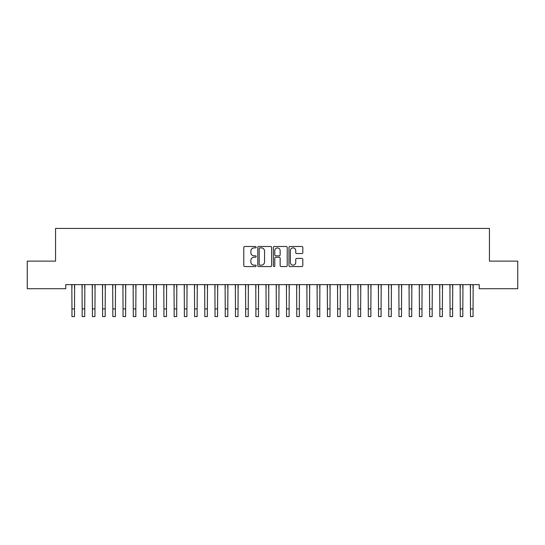 <?xml version="1.0" encoding="UTF-8"?>
<svg xmlns="http://www.w3.org/2000/svg" width="545" height="545" viewBox="0 0 545 545"><rect width="100%" height="100%" fill="white"/><g stroke="black" fill="none" stroke-linecap="round" stroke-linejoin="round"><path stroke-width="0.82" d="M256.15 247.192A0.702 0.702 0 0 0 255.448 246.49L244.794 246.49A1.001 1.001 0 0 0 243.785 247.498L243.785 265.551A1.001 1.001 0 0 0 244.794 266.553L255.448 266.553A0.702 0.702 0 0 0 256.15 265.851A0.702 0.702 0 0 0 255.448 265.149L254.072 265.149A3.209 3.209 0 0 1 250.857 261.941L250.857 260.435A3.209 3.209 0 0 1 254.072 257.226L255.448 257.226A0.702 0.702 0 0 0 256.15 256.525A0.702 0.702 0 0 0 255.448 255.823L254.072 255.823A3.209 3.209 0 0 1 250.857 252.614L250.857 251.109A3.209 3.209 0 0 1 254.072 247.9L255.448 247.9A0.702 0.702 0 0 0 256.15 247.192M301.814 253.561A1.001 1.001 0 0 0 302.816 252.56L302.816 247.498A1.001 1.001 0 0 0 301.814 246.49L289.981 246.49A1.001 1.001 0 0 0 288.973 247.498L288.973 265.551A1.001 1.001 0 0 0 289.981 266.553L301.814 266.553A1.001 1.001 0 0 0 302.816 265.551L302.816 259.434A1.001 1.001 0 0 0 301.814 258.425L296.746 258.425A1.001 1.001 0 0 0 295.744 259.434L295.744 262.465A2.684 2.684 0 0 1 293.06 265.149A2.684 2.684 0 0 1 290.376 262.465L290.376 250.577A2.684 2.684 0 0 1 293.06 247.9A2.684 2.684 0 0 1 295.744 250.577L295.744 252.56A1.001 1.001 0 0 0 296.746 253.561L301.814 253.561M479.225 284.626L65.775 284.626L65.775 288.714L27.25 288.714L27.25 261.123L55.556 261.123L55.556 228.423L489.444 228.423L489.444 261.123L517.75 261.123L517.75 288.714L479.225 288.714L479.225 284.626M271.621 247.498A1.001 1.001 0 0 0 270.62 246.49L258.786 246.49A1.001 1.001 0 0 0 257.778 247.498L257.778 265.551A1.001 1.001 0 0 0 258.786 266.553L270.62 266.553A1.001 1.001 0 0 0 271.621 265.551L271.621 247.498M274.38 246.49L286.214 246.49A1.001 1.001 0 0 1 287.222 247.498L287.222 265.551A1.001 1.001 0 0 1 286.214 266.553L281.152 266.553A1.001 1.001 0 0 1 280.15 265.551L280.15 258.228A1.001 1.001 0 0 0 279.142 257.226L275.784 257.226A1.001 1.001 0 0 0 274.782 258.228L274.782 265.851A0.702 0.702 0 0 1 274.081 266.553A0.702 0.702 0 0 1 273.379 265.851L273.379 247.498A1.001 1.001 0 0 1 274.38 246.49M259.89 247.9A0.702 0.702 0 0 0 259.182 248.602L259.182 264.448A0.702 0.702 0 0 0 259.89 265.149L261.341 265.149A3.209 3.209 0 0 0 264.55 261.941L264.55 251.109A3.209 3.209 0 0 0 261.341 247.9L259.89 247.9M280.15 250.632A2.684 2.684 0 0 0 277.466 247.948A2.684 2.684 0 0 0 274.782 250.632L274.782 254.815A1.001 1.001 0 0 0 275.784 255.823L279.142 255.823A1.001 1.001 0 0 0 280.15 254.815L280.15 250.632M74.508 288.475L74.508 284.946M71.954 288.475L71.954 284.946M71.824 284.626L71.96 308.913L74.515 308.913L74.645 284.626M71.96 308.913L71.96 316.577L74.515 316.577L74.515 308.913M84.727 288.475L84.727 284.946M82.172 288.475L82.172 284.946M94.946 288.475L94.946 284.946M92.391 288.475L92.391 284.946M82.043 284.626L82.179 308.913L84.734 308.913L84.863 284.626M82.179 308.913L82.179 316.577L84.734 316.577L84.734 308.913M92.262 284.626L92.398 308.913L94.953 308.913L95.082 284.626M92.398 308.913L92.398 316.577L94.953 316.577L94.953 308.913M105.165 288.475L105.165 284.946M102.61 288.475L102.61 284.946M115.383 288.475L115.383 284.946M112.829 288.475L112.829 284.946M102.48 284.626L102.617 308.913L105.171 308.913L105.301 284.626M102.617 308.913L102.617 316.577L105.171 316.577L105.171 308.913M112.699 284.626L112.835 308.913L115.39 308.913L115.52 284.626M112.835 308.913L112.835 316.577L115.39 316.577L115.39 308.913M125.602 288.475L125.602 284.946M123.047 288.475L123.047 284.946M122.918 284.626L123.054 308.913L125.609 308.913L125.738 284.626M123.054 308.913L123.054 316.577L125.609 316.577L125.609 308.913M135.821 288.475L135.821 284.946M133.266 288.475L133.266 284.946M133.137 284.626L133.273 308.913L135.828 308.913L135.957 284.626M133.273 308.913L133.273 316.577L135.828 316.577L135.828 308.913M146.04 288.475L146.04 284.946M143.485 288.475L143.485 284.946M143.355 284.626L143.492 308.913L146.046 308.913L146.176 284.626M143.492 308.913L143.492 316.577L146.046 316.577L146.046 308.913M156.258 288.475L156.258 284.946M153.704 288.475L153.704 284.946M153.574 284.626L153.71 308.913L156.265 308.913L156.395 284.626M153.71 308.913L153.71 316.577L156.265 316.577L156.265 308.913M166.477 288.475L166.477 284.946M163.922 288.475L163.922 284.946M163.793 284.626L163.929 308.913L166.484 308.913L166.613 284.626M163.929 308.913L163.929 316.577L166.484 316.577L166.484 308.913M176.696 288.475L176.696 284.946M174.141 288.475L174.141 284.946M174.012 284.626L174.148 308.913L176.703 308.913L176.832 284.626M174.148 308.913L174.148 316.577L176.703 316.577L176.703 308.913M186.915 288.475L186.915 284.946M184.36 288.475L184.36 284.946M184.23 284.626L184.367 308.913L186.921 308.913L187.051 284.626M184.367 308.913L184.367 316.577L186.921 316.577L186.921 308.913M197.133 288.475L197.133 284.946M194.579 288.475L194.579 284.946M194.449 284.626L194.585 308.913L197.14 308.913L197.27 284.626M194.585 308.913L194.585 316.577L197.14 316.577L197.14 308.913M207.352 288.475L207.352 284.946M204.797 288.475L204.797 284.946M204.668 284.626L204.804 308.913L207.359 308.913L207.488 284.626M204.804 308.913L204.804 316.577L207.359 316.577L207.359 308.913M217.571 288.475L217.571 284.946M215.016 288.475L215.016 284.946M214.887 284.626L215.023 308.913L217.578 308.913L217.707 284.626M215.023 308.913L215.023 316.577L217.578 316.577L217.578 308.913M227.79 288.475L227.79 284.946M225.235 288.475L225.235 284.946M225.105 284.626L225.242 308.913L227.796 308.913L227.926 284.626M225.242 308.913L225.242 316.577L227.796 316.577L227.796 308.913M238.008 288.475L238.008 284.946M235.454 288.475L235.454 284.946M235.324 284.626L235.46 308.913L238.015 308.913L238.145 284.626M235.46 308.913L235.46 316.577L238.015 316.577L238.015 308.913M248.227 288.475L248.227 284.946M245.672 288.475L245.672 284.946M245.543 284.626L245.679 308.913L248.234 308.913L248.363 284.626M245.679 308.913L245.679 316.577L248.234 316.577L248.234 308.913M258.446 288.475L258.446 284.946M255.891 288.475L255.891 284.946M255.762 284.626L255.898 308.913L258.453 308.913L258.582 284.626M255.898 308.913L255.898 316.577L258.453 316.577L258.453 308.913M268.665 288.475L268.665 284.946M266.11 288.475L266.11 284.946M265.98 284.626L266.117 308.913L268.671 308.913L268.801 284.626M266.117 308.913L266.117 316.577L268.671 316.577L268.671 308.913M278.883 288.475L278.883 284.946M276.329 288.475L276.329 284.946M276.199 284.626L276.335 308.913L278.89 308.913L279.02 284.626M276.335 308.913L276.335 316.577L278.89 316.577L278.89 308.913M289.102 288.475L289.102 284.946M286.547 288.475L286.547 284.946M286.418 284.626L286.554 308.913L289.109 308.913L289.238 284.626M286.554 308.913L286.554 316.577L289.109 316.577L289.109 308.913M299.321 288.475L299.321 284.946M296.766 288.475L296.766 284.946M296.637 284.626L296.773 308.913L299.328 308.913L299.457 284.626M296.773 308.913L296.773 316.577L299.328 316.577L299.328 308.913M309.54 288.475L309.54 284.946M306.985 288.475L306.985 284.946M306.855 284.626L306.992 308.913L309.546 308.913L309.676 284.626M306.992 308.913L306.992 316.577L309.546 316.577L309.546 308.913M319.758 288.475L319.758 284.946M317.204 288.475L317.204 284.946M317.074 284.626L317.21 308.913L319.765 308.913L319.895 284.626M317.21 308.913L317.21 316.577L319.765 316.577L319.765 308.913M329.977 288.475L329.977 284.946M327.422 288.475L327.422 284.946M327.293 284.626L327.429 308.913L329.984 308.913L330.113 284.626M327.429 308.913L327.429 316.577L329.984 316.577L329.984 308.913M340.196 288.475L340.196 284.946M337.641 288.475L337.641 284.946M337.512 284.626L337.648 308.913L340.203 308.913L340.332 284.626M337.648 308.913L337.648 316.577L340.203 316.577L340.203 308.913M350.415 288.475L350.415 284.946M347.86 288.475L347.86 284.946M347.73 284.626L347.867 308.913L350.421 308.913L350.551 284.626M347.867 308.913L347.867 316.577L350.421 316.577L350.421 308.913M360.633 288.475L360.633 284.946M358.079 288.475L358.079 284.946M357.949 284.626L358.085 308.913L360.64 308.913L360.77 284.626M358.085 308.913L358.085 316.577L360.64 316.577L360.64 308.913M370.852 288.475L370.852 284.946M368.297 288.475L368.297 284.946M368.168 284.626L368.304 308.913L370.859 308.913L370.988 284.626M368.304 308.913L368.304 316.577L370.859 316.577L370.859 308.913M381.071 288.475L381.071 284.946M378.516 288.475L378.516 284.946M378.387 284.626L378.523 308.913L381.078 308.913L381.207 284.626M378.523 308.913L378.523 316.577L381.078 316.577L381.078 308.913M391.29 288.475L391.29 284.946M388.735 288.475L388.735 284.946M388.605 284.626L388.742 308.913L391.296 308.913L391.426 284.626M388.742 308.913L388.742 316.577L391.296 316.577L391.296 308.913M401.508 288.475L401.508 284.946M398.954 288.475L398.954 284.946M398.824 284.626L398.96 308.913L401.515 308.913L401.645 284.626M398.96 308.913L398.96 316.577L401.515 316.577L401.515 308.913M411.727 288.475L411.727 284.946M409.172 288.475L409.172 284.946M409.043 284.626L409.179 308.913L411.734 308.913L411.863 284.626M409.179 308.913L409.179 316.577L411.734 316.577L411.734 308.913M421.946 288.475L421.946 284.946M419.391 288.475L419.391 284.946M419.262 284.626L419.398 308.913L421.953 308.913L422.082 284.626M419.398 308.913L419.398 316.577L421.953 316.577L421.953 308.913M432.165 288.475L432.165 284.946M429.61 288.475L429.61 284.946M429.48 284.626L429.617 308.913L432.171 308.913L432.301 284.626M429.617 308.913L429.617 316.577L432.171 316.577L432.171 308.913M442.383 288.475L442.383 284.946M439.829 288.475L439.829 284.946M439.699 284.626L439.835 308.913L442.39 308.913L442.52 284.626M439.835 308.913L439.835 316.577L442.39 316.577L442.39 308.913M452.602 288.475L452.602 284.946M450.047 288.475L450.047 284.946M449.918 284.626L450.054 308.913L452.609 308.913L452.738 284.626M450.054 308.913L450.054 316.577L452.609 316.577L452.609 308.913M462.821 288.475L462.821 284.946M460.266 288.475L460.266 284.946M460.137 284.626L460.273 308.913L462.828 308.913L462.957 284.626M460.273 308.913L460.273 316.577L462.828 316.577L462.828 308.913M473.04 288.475L473.04 284.946M470.485 288.475L470.485 284.946M470.355 284.626L470.492 308.913L473.046 308.913L473.176 284.626M470.492 308.913L470.492 316.577L473.046 316.577L473.046 308.913M71.96 316.577L74.515 316.577M82.179 316.577L84.734 316.577M92.398 316.577L94.953 316.577M102.617 316.577L105.171 316.577M112.835 316.577L115.39 316.577M123.054 316.577L125.609 316.577M133.273 316.577L135.828 316.577M143.492 316.577L146.046 316.577M153.71 316.577L156.265 316.577M163.929 316.577L166.484 316.577M174.148 316.577L176.703 316.577M184.367 316.577L186.921 316.577M194.585 316.577L197.14 316.577M204.804 316.577L207.359 316.577M215.023 316.577L217.578 316.577M225.242 316.577L227.796 316.577M235.46 316.577L238.015 316.577M245.679 316.577L248.234 316.577M255.898 316.577L258.453 316.577M266.117 316.577L268.671 316.577M276.335 316.577L278.89 316.577M286.554 316.577L289.109 316.577M296.773 316.577L299.328 316.577M306.992 316.577L309.546 316.577M317.21 316.577L319.765 316.577M327.429 316.577L329.984 316.577M337.648 316.577L340.203 316.577M347.867 316.577L350.421 316.577M358.085 316.577L360.64 316.577M368.304 316.577L370.859 316.577M378.523 316.577L381.078 316.577M388.742 316.577L391.296 316.577M398.96 316.577L401.515 316.577M409.179 316.577L411.734 316.577M419.398 316.577L421.953 316.577M429.617 316.577L432.171 316.577M439.835 316.577L442.39 316.577M450.054 316.577L452.609 316.577M460.273 316.577L462.828 316.577M470.492 316.577L473.046 316.577"/></g></svg>
